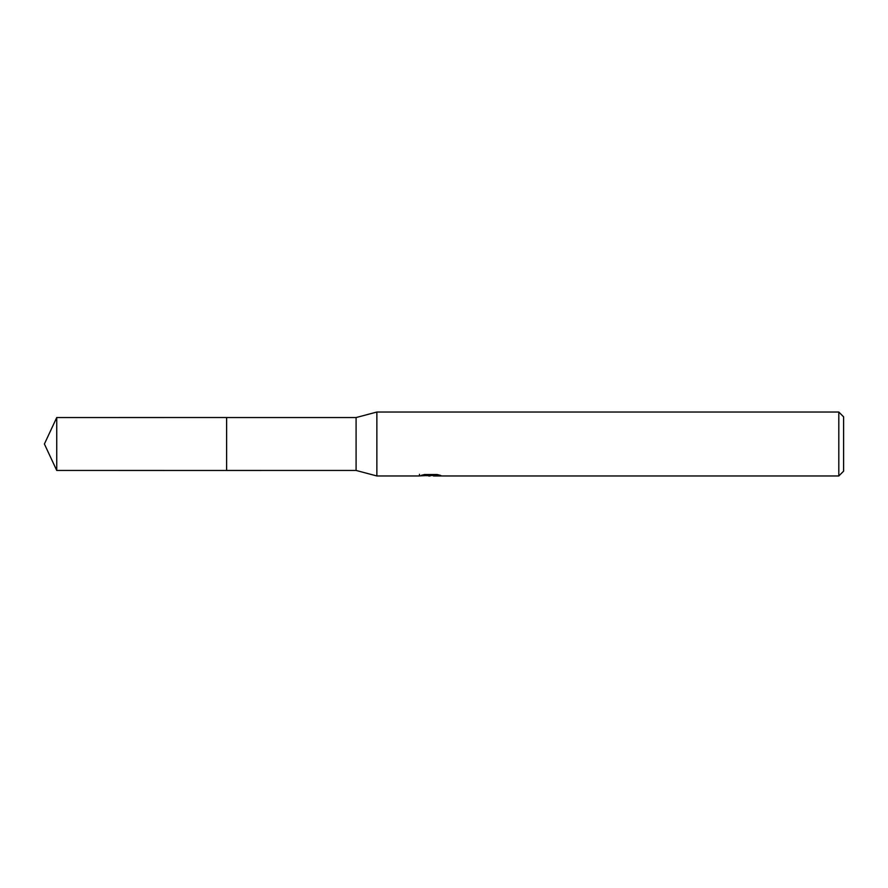 <?xml version="1.0" encoding="UTF-8"?>
<svg xmlns="http://www.w3.org/2000/svg" width="888" height="888" viewBox="0 0 888 888"><rect width="100%" height="100%" fill="white"/><g stroke="black" fill="none" stroke-linecap="round" stroke-linejoin="round"><path stroke-width="1.33" d="M419.491 474.303L419.269 475.968L376.867 475.968L356.088 470.451L226.618 470.462L226.629 417.549L356.088 417.549L376.867 412.032L838.805 412.032L843.6 416.827L843.6 471.173L838.805 475.968L433.533 475.968L433.411 474.525M226.618 470.462L226.618 417.538L226.618 470.474L56.732 470.451L56.732 417.549L226.618 417.526M356.088 470.451L356.088 417.549M376.867 475.968L376.867 412.032M433.411 475.469L426.429 475.657M430.147 475.968L428.638 475.968M838.805 475.968L838.805 412.032M419.491 475.901L431.424 475.358L421.201 475.358L424.531 474.525L437.14 474.525L440.803 475.457L433.411 475.946M431.424 474.525L431.424 475.358M56.732 417.549L44.4 444L56.732 470.451"/></g></svg>
